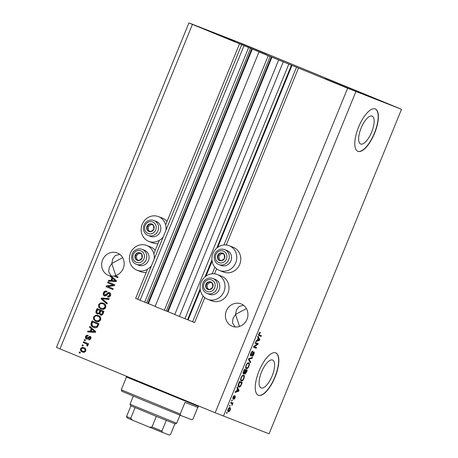 <?xml version="1.0" encoding="UTF-8"?>
<svg xmlns="http://www.w3.org/2000/svg" width="458" height="458" viewBox="0 0 458 458"><rect width="100%" height="100%" fill="white"/><g stroke="black" fill="none" stroke-linecap="round" stroke-linejoin="round"><path stroke-width="0.69" d="M258.993 51.931L268.228 55.727L164.353 310.261L155.119 306.465L258.993 51.931L265.142 54.347L239.528 43.819L165.63 224.901M159.315 240.376L153.859 253.749M147.545 269.224L135.654 298.353L137.789 299.229M239.528 43.819L298.496 68.03L226.281 244.996M241.641 44.752L137.766 299.286L140.091 300.282L243.965 45.748M248.585 47.649L144.711 302.183L140.091 300.282M250.503 48.393L146.629 302.927L144.711 302.183M251.751 48.846L147.877 303.373L146.64 302.898M147.877 303.373L155.159 306.368M298.496 68.03L268.806 55.922L270.146 56.477L166.277 311.011L164.353 310.261M270.146 56.477L268.228 55.727M271.394 56.924L167.525 311.457L166.288 310.976M167.525 311.457L174.807 314.451M278.641 60.015L174.767 314.543L179.381 316.444L283.256 61.91M288.786 64.149L184.912 318.682L179.381 316.444M200.163 288.809L187.551 319.707L184.912 318.682M187.551 319.707L192.623 321.791L203.134 296.034M296.498 67.257L223.973 244.961M214.905 267.186L212.203 273.81M204.8 297.631L194.621 322.564L192.623 321.791M216.571 268.789L214.51 273.844M371.656 132.099A15.074 5.645 112.4 0 0 372.131 116.114A15.074 5.645 112.4 0 0 361.127 128.017A15.074 5.645 112.4 0 0 360.658 144.001A15.074 5.645 112.4 0 0 371.656 132.099M272.115 376.029A15.074 5.645 112.4 0 0 272.584 360.045A15.074 5.645 112.4 0 0 261.581 371.942A15.074 5.645 112.4 0 0 261.112 387.926A15.074 5.645 112.4 0 0 272.115 376.029M275.046 377.169A22.911 8.582 112.4 0 0 275.762 352.878A22.911 8.582 112.4 0 0 259.045 370.963A22.911 8.582 112.4 0 0 258.329 395.254A22.911 8.582 112.4 0 0 275.046 377.169M258.232 395.208A22.911 8.582 112.4 0 0 274.852 377.089A22.911 8.582 112.4 0 0 275.659 352.837M374.592 133.244A22.911 8.582 112.4 0 0 375.308 108.952A22.911 8.582 112.4 0 0 358.585 127.032A22.911 8.582 112.4 0 0 357.875 151.323A22.911 8.582 112.4 0 0 374.592 133.244M357.778 151.283A22.911 8.582 112.4 0 0 374.392 133.163A22.911 8.582 112.4 0 0 375.205 108.912M243.467 305.228L238.95 306.545L236.442 309.946L235.567 314.423L246.404 308.566M246.988 319.335A12.028 11.152 -68.8 0 0 241.028 303.883A12.028 11.152 -68.8 0 0 226.361 310.85A12.028 11.152 -68.8 0 0 232.326 326.308A12.028 11.152 -68.8 0 0 246.988 319.335M119.71 254.316L115.187 255.627L112.685 259.033L111.804 263.51L122.647 257.654M108.764 281.115L109.038 280.445L108.638 280.29L108.311 281.092L116.155 281.544L116.458 280.794L111.031 276.014A12.028 11.152 -68.8 0 0 113.739 276.002L117.74 277.651L118.055 276.878L115.21 275.71A12.028 11.152 -68.8 0 0 123.231 268.422A12.028 11.152 -68.8 0 0 117.265 252.965A12.028 11.152 -68.8 0 0 102.603 259.938A12.028 11.152 -68.8 0 0 108.563 275.395A12.028 11.152 -68.8 0 0 110.418 275.922L110.819 276.077A12.028 11.152 -68.8 0 0 111.168 276.134M233.139 40.184L266.842 53.992L233.139 40.184M356.897 91.096L390.605 104.905L356.897 91.096M324.888 78.673L358.597 92.482L324.888 78.673M201.131 27.761L234.834 41.569L201.131 27.761M219.525 270.478L223.527 272.029A13.288 12.32 -68.8 0 0 239.774 264.214A13.288 12.32 -68.8 0 0 233.357 247.337A13.288 12.32 -68.8 0 0 233.139 247.251L229.137 245.7A13.288 12.32 -68.8 0 0 212.89 253.514A13.288 12.32 -68.8 0 0 219.313 270.392A13.288 12.32 -68.8 0 0 219.525 270.478A13.288 12.32 -68.8 0 0 235.773 262.657A13.288 12.32 -68.8 0 0 229.355 245.786A13.288 12.32 -68.8 0 0 229.137 245.7M217.367 274.548L221.369 276.1A13.288 12.32 111.2 0 1 221.58 276.185A13.288 12.32 111.2 0 1 228.004 293.057A13.288 12.32 111.2 0 1 211.756 300.877L207.755 299.32A13.288 12.32 111.2 0 1 207.537 299.234A13.288 12.32 111.2 0 1 201.119 282.363A13.288 12.32 111.2 0 1 217.367 274.548A13.288 12.32 111.2 0 1 217.579 274.634A13.288 12.32 111.2 0 1 224.002 291.506A13.288 12.32 111.2 0 1 207.755 299.32M163.283 236.752A13.288 12.32 111.2 0 1 148.804 241.383A13.288 12.32 111.2 0 1 148.592 241.297A13.288 12.32 111.2 0 1 142.175 224.42A13.288 12.32 111.2 0 1 158.422 216.605L162.418 218.157A13.288 12.32 111.2 0 1 162.636 218.243A13.288 12.32 111.2 0 1 167.038 221.449M158.422 216.605A13.288 12.32 111.2 0 1 158.634 216.691A13.288 12.32 111.2 0 1 165.928 230.282M154.151 259.131A13.288 12.32 -68.8 0 0 146.863 245.54A13.288 12.32 -68.8 0 0 146.646 245.454A13.288 12.32 -68.8 0 0 130.398 253.268A13.288 12.32 -68.8 0 0 136.822 270.146A13.288 12.32 -68.8 0 0 137.034 270.231L141.035 271.783A13.288 12.32 -68.8 0 0 146.199 272.516M155.268 250.297A13.288 12.32 -68.8 0 0 150.859 247.091A13.288 12.32 -68.8 0 0 150.648 247.005L146.646 245.454M137.034 270.231A13.288 12.32 -68.8 0 0 151.512 265.6M115.748 275.544L111.804 263.51L109.279 267.38L108.683 271.794L111.254 276.042M239.511 326.457L235.567 314.423L233.042 318.293L232.446 322.707L235.011 326.955M242.832 43.957L401.511 109.296L269.075 433.823L215.168 412.767L56.489 347.427L188.925 22.9L242.832 43.957M108.638 280.29L110.956 280.485L112.015 277.892L110.223 276.397L110.418 275.922M113.115 284.979L107.641 282.729L107.956 281.956L114.832 284.784L114.494 285.609L107.739 286.485L113.218 288.74L112.903 289.508L106.027 286.679L106.365 285.855L113.515 285.134L107.641 282.729M104.476 295.954C103.239 295.284 102.89 294.231 103.428 292.794C104.155 291.265 105.271 290.756 106.766 291.265L106.537 292.072C105.489 291.757 104.716 292.13 104.206 293.189L104.773 295.175L106.829 293.853C107.504 292.719 108.403 292.313 109.536 292.628C110.699 293.24 111.031 294.213 110.538 295.559C109.897 296.944 108.907 297.419 107.556 296.996L107.779 296.183L109.725 295.25L109.204 293.395L108.409 293.349L106.588 295.484L104.476 295.954M106.989 304.003L101.069 298.834L101.39 298.038L109.176 298.645L108.849 299.44L102.048 298.725L107.315 303.202L106.989 304.003M98.602 304.627L100.571 302.881L103.239 303.099C105.317 303.849 106.124 305.331 105.655 307.53C104.476 309.396 102.895 309.894 100.92 309.013L98.762 307.244L98.602 304.627L99.002 304.782L100.972 303.036L100.571 302.881M93.564 316.965L95.533 315.224L98.201 315.442C100.279 316.192 101.086 317.669 100.617 319.873C99.438 321.739 97.863 322.232 95.882 321.356L93.724 319.581L93.564 316.965L93.964 317.125L95.934 315.379L95.533 315.224M91.279 328.701L89.487 327.207L89.82 326.405L95.722 331.603L95.419 332.353L87.575 331.901L87.902 331.1L90.22 331.294L91.279 328.701L91.68 328.855L89.487 327.207M80.058 353.129L79.074 352.723L79.389 351.956L80.373 352.357L80.058 353.129L79.074 352.723M401.511 109.296L347.611 88.234L215.168 412.767M347.611 88.234L192.417 24.394L59.981 348.922M157.97 243.667A13.288 12.32 111.2 0 1 152.806 242.935L148.804 241.383M82.554 352.013L82.377 351.944C80.843 351.429 80.247 350.376 80.579 348.784C81.438 347.433 82.589 347.095 84.014 347.777C85.514 348.298 86.098 349.34 85.761 350.914C84.913 352.254 83.785 352.597 82.377 351.944L82.48 351.984M82.967 345.996L81.988 345.59L82.303 344.817L83.282 345.223L82.967 345.996M85.841 343.569L83.247 342.504L83.562 341.731L88.56 343.792L88.245 344.565L87.449 344.233L87.965 345.509L87.398 346.128L86.802 345.544L87.106 345.057L86.802 344.13L83.247 342.504M85.131 340.689L84.152 340.288L84.467 339.515L85.446 339.922L85.131 340.689L84.152 340.288M86.459 338.989C85.457 338.473 85.171 337.643 85.594 336.498C86.087 335.433 86.877 335.038 87.953 335.319L87.724 336.126L86.287 336.848L86.654 338.164L90.06 336.298C90.953 336.785 91.194 337.552 90.787 338.599C90.346 339.618 89.631 340.013 88.64 339.767L88.863 338.96L90.06 338.33L89.842 337.111L88.692 337.93C88.142 338.92 87.404 339.275 86.459 338.989M93.713 327.436L93.489 327.35C91.4 326.646 90.627 325.232 91.165 323.096L92.058 320.909L98.934 323.737L97.474 326.96C96.232 327.945 94.903 328.077 93.489 327.35L93.615 327.401M97.268 313.93C95.957 313.318 95.59 312.293 96.163 310.85L97.096 308.566L103.972 311.394L103.033 313.696C102.518 314.944 101.665 315.385 100.474 315.024L99.369 313.604L97.268 313.93M257.276 344.141L255.043 343.277L255.358 342.504L258.163 343.592L257.825 344.41L254.316 346.677L256.549 347.542L256.234 348.315L253.434 347.227L253.772 346.403L257.276 344.141L255.054 343.254M250.749 356.015C250.28 355.671 250.326 354.79 250.887 353.358C251.562 351.813 252.215 351.109 252.845 351.246L251.19 353.553L251.058 355.242L253.927 351.887C254.373 352.191 254.339 353.009 253.818 354.343C253.217 355.74 252.627 356.393 252.049 356.295L253.48 354.24L253.606 352.654L251.883 355.127L250.749 356.015M250.32 362.81L248.471 359.381L248.797 358.585L252.507 357.452L252.181 358.248L248.98 359.072L250.646 362.009L250.32 362.81M246.061 365.198L247.389 363.177L248.66 362.799C249.53 363.034 249.616 364.207 248.929 366.314C247.961 368.272 247.085 369.062 246.29 368.69L245.597 367.545L246.061 365.198M241.023 377.535L242.356 375.52L243.622 375.142C244.492 375.371 244.583 376.545 243.896 378.657C242.929 380.615 242.047 381.405 241.257 381.033L240.559 379.888L241.023 377.535L241.355 377.655C240.845 379.235 240.919 380.106 241.578 380.266L242.345 380.192L243.564 378.537L243.896 378.657M229.83 406.194L229.429 406.04L229.744 405.273L230.145 405.427L229.83 406.194L229.435 406.034M228.307 411.748C227.66 411.61 227.58 410.78 228.078 409.257C228.782 407.838 229.418 407.282 229.979 407.591C230.609 407.74 230.677 408.57 230.185 410.076C229.492 411.479 228.868 412.04 228.307 411.748M258.919 333.682L259.589 332.594L260.447 332.416L260.167 333.201L259.234 333.842L259.131 334.695L261.386 335.685L261.071 336.458L259.171 335.72C258.581 335.662 258.495 334.981 258.919 333.682M258.667 334.5L259.463 334.941L258.478 334.535M355.9 91.594L223.464 416.122M237.467 388.728L236.895 387.754L237.221 386.953L239.053 390.411L238.75 391.161L234.977 392.449L235.309 391.647L236.408 391.321L237.467 388.728M232.962 399.147L233.053 397.069L234.456 395.483L233.322 397.235L233.483 398.254L235.292 395.918L235.172 397.853L233.872 399.387L235.017 396.708L232.962 399.147M231.954 400.99L231.559 400.836L231.874 400.063L232.269 400.218L231.954 400.99L231.559 400.824M231.708 403.464L230.649 403.051L230.964 402.279L233.002 403.074L232.687 403.841L232.361 403.716L231.948 405.456L232.069 403.761L230.66 403.034M226.922 413.334L226.521 413.173L226.836 412.406L227.237 412.561L226.922 413.334L226.521 413.168M238.836 387.016C237.954 386.827 237.862 385.705 238.572 383.644L239.465 381.457L242.265 382.545L240.879 385.796C240.061 386.964 239.379 387.371 238.836 387.016M243.473 373.963C242.958 373.694 242.986 372.835 243.57 371.398L244.503 369.114L247.303 370.201L246.364 372.503L244.83 374.266L244.578 373.213L243.473 373.963M258.203 337.918L257.631 336.945L257.957 336.143L259.789 339.601L259.486 340.351L255.713 341.639L256.039 340.838L257.144 340.512L258.203 337.918M192.417 24.394L188.925 22.9M259.348 332.863L260.167 333.201M258.907 333.705L259.234 333.842M260.396 335.302L260.092 336.052L261.071 336.458M260.092 336.052L258.976 335.617M238.183 390.05L239.053 390.411M237.965 390.84L238.75 391.161M238.223 390.124L237.691 389.105L236.838 391.195L238.612 390.674L238.223 390.124M237.364 388.974L237.691 389.105M236.517 391.058L236.838 391.195M233.603 396.033L234.181 396.267M233.03 397.115L233.322 397.235M232.721 398.151L233.231 398.357M234.885 397.739L235.172 397.853M234.507 396.496L235.017 396.708M234.37 396.725L234.748 396.886M232.011 402.685L231.708 403.441L232.687 403.841M231.708 403.441L232.361 403.716M231.988 404.62L232.355 404.769M229.429 407.574L229.544 408.313M229.899 409.956L230.185 410.076M228.468 410.912L227.861 411.358M229.905 409.944L229.664 408.364L228.359 409.389L228.599 410.969L229.905 409.944M228.817 408.015L229.664 408.364M227.735 410.614L228.599 410.969M228.073 409.269L228.359 409.389M241.274 382.161L240.965 382.917M240.524 385.647L240.879 385.796M239.213 386.271L238.372 386.689M238.068 385.796L239.156 386.249L240.61 385.516L241.624 383.186L239.477 382.356L238.589 385.688L239.156 386.249M241.624 383.186L239.156 382.207M239.15 382.218L239.477 382.356M238.063 385.47L238.589 385.688M238.612 383.546L238.939 383.678M243.124 375.102L243.387 375.944M241.589 380.272L240.811 380.684M240.559 379.842L241.578 380.266M243.564 378.537C244.085 376.917 243.999 376.041 243.301 375.909C242.717 375.623 242.07 376.207 241.355 377.655M242.356 375.52L243.301 375.909M246.312 369.818L246.003 370.574M244.211 373.058L244.578 373.213M243.438 373.047L243.112 373.402M243.112 372.915L243.788 373.196L245.494 370.396L244.194 369.864M246.662 370.848L244.841 370.116L245.826 370.522L244.984 372.652L245.099 373.476L246.662 370.848L245.826 370.522M244.572 373.264L245.099 373.476M244.612 372.497L244.984 372.652M245.494 370.396L244.515 370.012L243.622 372.302L243.788 373.196M244.188 369.881L244.515 370.012M243.284 372.165L243.622 372.302M243.564 371.409L243.891 371.541M248.162 362.759L248.419 363.6M248.602 366.182L248.929 366.314M246.627 367.929L245.843 368.341M245.591 367.505L247.383 367.848L248.602 366.194C249.123 364.574 249.032 363.698 248.339 363.566C247.755 363.286 247.108 363.87 246.387 365.318C245.877 366.898 245.957 367.768 246.616 367.923M247.389 363.177L248.339 363.566M246.066 365.181L246.387 365.318M251.213 357.847L252.181 358.248M248.654 358.935L248.98 359.072M249.673 361.602L250.646 362.009M251.826 351.727L252.57 352.03M250.864 353.421L251.19 353.553M250.429 354.984L251.058 355.242M253.263 352.162L253.245 352.505M253.492 354.206L253.818 354.343M253.039 352.425L253.606 352.654M252.885 352.649L253.222 352.792M251.528 354.984L251.883 355.127M257.173 343.208L256.858 343.969M257.236 344.17L257.825 344.41M253.755 346.448L254.316 346.677M255.558 347.158L255.249 347.914L256.234 348.315M255.249 347.914L253.44 347.21M258.919 339.241L259.789 339.601M258.701 340.031L259.486 340.351M258.953 339.309L258.426 338.296L257.573 340.386L259.343 339.865L258.953 339.309M258.1 338.164L258.426 338.296M257.247 340.248L257.573 340.386M79.474 352.878L79.789 352.116M82.778 352.099C81.243 351.584 80.642 350.53 80.98 348.939L80.579 348.784M80.98 348.939C81.839 347.588 82.984 347.25 84.415 347.931M84.003 348.664L84.106 348.704C85.131 349.019 85.583 349.706 85.451 350.754C84.816 351.63 84.014 351.813 83.041 351.309L82.64 351.154C83.614 351.658 84.415 351.475 85.051 350.599C85.182 349.551 84.73 348.864 83.705 348.549L83.934 348.635M85.451 350.754L85.051 350.599M84.106 348.704L83.705 348.549C82.732 348.04 81.925 348.223 81.284 349.099C81.158 350.147 81.61 350.834 82.64 351.154M82.972 345.985L81.988 345.59M82.388 345.744L82.698 344.983M83.648 342.658L83.957 341.897M88.251 344.553L87.449 344.233M87.541 346.03L86.802 345.544M87.203 345.698L87.507 345.212L87.106 345.057M87.507 345.212L86.802 344.13M87.203 344.284L86.236 343.729M84.553 340.443L84.862 339.681M86.86 339.143C85.858 338.628 85.572 337.804 85.995 336.653L85.594 336.498M85.995 336.653C86.488 335.588 87.278 335.193 88.354 335.474M87.18 338.176L86.654 338.164M87.581 338.33L90.455 336.453M89.058 339.842L89.264 339.115L88.863 338.96M89.264 339.115L90.461 338.485L90.06 338.33M90.461 338.485L90.243 337.265L89.842 337.111M89.888 327.361L90.157 326.703M88.028 331.924L88.302 331.254L87.902 331.1M88.302 331.254L90.22 331.294M90.621 331.449L91.68 328.855M91.125 331.369L95.258 331.844L91.978 329.285L91.125 331.369L94.858 331.684L91.978 329.285M94.096 330.962L93.695 330.808M95.258 331.844L94.858 331.684M93.89 327.504C91.8 326.8 91.022 325.386 91.566 323.251L91.165 323.096M91.566 323.251L92.459 321.069M97.686 325.638L98.218 324.333L92.55 322.008L92.006 323.337L92.253 325.598L94.377 326.806L97.119 326.628L97.817 324.178L92.55 322.008M98.218 324.333L97.817 324.178M97.119 326.628L96.718 326.474L97.285 325.483M93.816 326.583L96.718 326.474M95.934 315.379L98.602 315.596M96.283 321.51L93.724 319.581M94.125 319.741L93.964 317.125M98.304 321.064L100.21 319.701C100.554 318.007 99.907 316.896 98.275 316.364L97.875 316.209C96.415 315.551 95.247 315.911 94.371 317.291C94.033 318.945 94.646 320.045 96.22 320.594L98.304 321.064L97.903 320.909L99.81 319.547C100.153 317.852 99.512 316.741 97.875 316.209M100.21 319.701L99.81 319.547M96.22 320.594L97.903 320.909M97.663 314.085C96.357 313.472 95.985 312.448 96.564 311.011L97.491 308.732M100.874 315.178L99.369 313.604M97.577 313.158L97.972 313.312C98.871 313.581 99.483 313.226 99.815 312.236L100.394 310.816L97.583 309.671L96.741 311.984L97.577 313.158C98.47 313.427 99.083 313.072 99.415 312.081L99.993 310.661L97.583 309.671M100.674 314.205L101.075 314.36C101.916 314.589 102.472 314.222 102.735 313.255L103.25 311.99L100.8 310.993L99.999 313.14L100.674 314.205C101.516 314.434 102.071 314.062 102.34 313.1L102.855 311.835L100.8 310.993M103.25 311.99L102.855 311.835M100.394 310.816L99.993 310.661M100.972 303.036L103.634 303.253M101.321 309.167L98.762 307.244M99.157 307.398L99.002 304.782M103.342 308.726L105.248 307.364C105.592 305.669 104.945 304.553 103.313 304.02L102.913 303.866C101.453 303.207 100.285 303.568 99.409 304.948C99.065 306.602 99.684 307.702 101.258 308.251L103.342 308.726L102.941 308.566L104.848 307.209C105.191 305.515 104.544 304.398 102.913 303.866M105.248 307.364L104.848 307.209M101.258 308.251L102.941 308.566M107.046 303.86L101.069 298.834M101.47 298.988L101.791 298.192L101.39 298.038M101.791 298.192L109.124 298.765M104.876 296.108C103.64 295.439 103.285 294.385 103.829 292.948L103.428 292.794M103.829 292.948C104.556 291.42 105.666 290.91 107.166 291.42M109.937 292.782C108.804 292.467 107.905 292.874 107.229 294.007L105.174 295.33L104.773 295.175M107.962 297.116L108.18 296.343L107.779 296.183M108.18 296.343L110.126 295.41L109.725 295.25M110.126 295.41L109.605 293.549L109.204 293.395M108.042 282.884L108.351 282.122M112.908 289.502L106.027 286.679M106.428 286.834L106.766 286.01L106.365 285.855M106.766 286.01L113.515 285.134M109.038 280.445L111.357 280.639L112.416 278.046L110.223 276.397M110.624 276.552L110.819 276.077M111.357 280.639L110.956 280.485M112.416 278.046L112.015 277.892M111.861 280.559L115.989 281.029L112.714 278.475L111.861 280.559L115.588 280.874L112.714 278.475M114.832 280.153L114.431 279.993M115.989 281.029L115.588 280.874M113.739 276.002L114.139 276.163A12.028 11.152 -68.8 0 0 115.599 275.865M117.746 277.645L114.139 276.163M152.634 230.832A4.008 3.716 -68.8 0 0 153.848 229.166A4.008 3.716 -68.8 0 0 153.441 225.244A4.008 3.716 -68.8 0 0 150.006 223.83A4.008 3.716 -68.8 0 0 146.972 226.338A4.008 3.716 -68.8 0 0 147.379 230.26A4.008 3.716 -68.8 0 0 150.819 231.674A4.008 3.716 -68.8 0 0 152.634 230.832M152.388 230.443L153.848 229.166L153.441 225.244L150.006 223.83L146.972 226.338L147.379 230.26L150.819 231.674L152.388 230.443M157.781 235.051A8.021 7.437 -68.8 0 0 160.804 227.552A8.021 7.437 -68.8 0 0 156.241 221.414L153.951 220.527A8.021 7.437 111.2 0 1 158.514 226.664A8.021 7.437 111.2 0 1 155.491 234.164A8.021 7.437 111.2 0 1 148.152 235.475L150.442 236.362A8.021 7.437 -68.8 0 0 157.781 235.051M151.186 224.311L148.174 226.802L148.581 230.723L150.842 231.656M148.174 226.802L146.972 226.338M148.581 230.723L147.379 230.26M223.349 259.926A4.008 3.716 -68.8 0 0 224.569 258.26A4.008 3.716 -68.8 0 0 224.162 254.339A4.008 3.716 -68.8 0 0 220.727 252.925A4.008 3.716 -68.8 0 0 217.693 255.432A4.008 3.716 -68.8 0 0 218.1 259.354A4.008 3.716 -68.8 0 0 221.54 260.768A4.008 3.716 -68.8 0 0 223.349 259.926M223.109 259.531L224.569 258.26L224.162 254.339L220.727 252.925L217.693 255.432L218.1 259.354L221.54 260.768L223.109 259.531M228.502 264.146A8.021 7.437 -68.8 0 0 231.519 256.646A8.021 7.437 -68.8 0 0 226.962 250.509L224.672 249.616A8.021 7.437 111.2 0 1 229.235 255.759A8.021 7.437 111.2 0 1 226.212 263.253A8.021 7.437 111.2 0 1 218.872 264.569L221.157 265.457A8.021 7.437 -68.8 0 0 228.502 264.146M221.901 253.406L218.895 255.896L219.302 259.818L221.563 260.751M218.895 255.896L217.693 255.432M219.302 259.818L218.1 259.354M211.579 288.775A4.008 3.716 -68.8 0 0 212.798 287.109A4.008 3.716 -68.8 0 0 212.392 283.187A4.008 3.716 -68.8 0 0 208.951 281.773A4.008 3.716 -68.8 0 0 205.923 284.281A4.008 3.716 -68.8 0 0 206.329 288.202A4.008 3.716 -68.8 0 0 209.764 289.616A4.008 3.716 -68.8 0 0 211.579 288.775M211.333 288.38L212.798 287.109L212.392 283.187L208.951 281.773L205.923 284.281L206.329 288.202L209.764 289.616L211.333 288.38M216.726 292.988A8.021 7.437 -68.8 0 0 219.748 285.494A8.021 7.437 -68.8 0 0 215.191 279.351L212.901 278.464A8.021 7.437 111.2 0 1 217.458 284.607A8.021 7.437 111.2 0 1 214.441 292.101A8.021 7.437 111.2 0 1 207.096 293.418L209.386 294.305A8.021 7.437 -68.8 0 0 216.726 292.988M210.13 282.254L207.119 284.744L207.531 288.666L209.793 289.593M207.119 284.744L205.923 284.281M207.531 288.666L206.329 288.202M140.858 259.68A4.008 3.716 -68.8 0 0 142.077 258.014A4.008 3.716 -68.8 0 0 141.671 254.093A4.008 3.716 -68.8 0 0 138.23 252.679A4.008 3.716 -68.8 0 0 135.202 255.186A4.008 3.716 -68.8 0 0 135.608 259.108A4.008 3.716 -68.8 0 0 139.049 260.522A4.008 3.716 -68.8 0 0 140.858 259.68M140.617 259.285L142.077 258.014L141.671 254.093L138.23 252.679L135.202 255.186L135.608 259.108L139.049 260.522L140.617 259.285M146.01 263.9A8.021 7.437 -68.8 0 0 149.027 256.4A8.021 7.437 -68.8 0 0 144.47 250.263L142.18 249.37A8.021 7.437 111.2 0 1 146.743 255.512A8.021 7.437 111.2 0 1 143.72 263.007A8.021 7.437 111.2 0 1 136.381 264.323L138.665 265.211A8.021 7.437 -68.8 0 0 146.01 263.9M139.409 253.16L136.404 255.65L136.81 259.572L139.072 260.505M136.404 255.65L135.202 255.186M136.81 259.572L135.608 259.108M126.288 376.968L198.406 406.401L197.976 407.465L184.98 402.387L180.217 414.049L180.687 415.463L143.52 400.349L121.754 391.218L121.284 389.81L126.047 378.142L126.328 376.218M121.284 389.81L180.217 414.049M197.764 407.408L193.024 419.018L191.69 419.728L180.687 415.463M176.679 423.266L175.185 423.896L156.338 416.385L130.908 405.857L130.015 404.225L176.679 423.266L179.983 415.177M174.899 423.81L170.594 434.367L169.323 435.1L149.548 427.217M166.265 420.398L161.937 431.007L162.344 432.392L149.514 427.2L132.385 420.158L130.759 418.246L135.087 407.643M149.514 427.2L152.01 426.988L161.937 431.007M156.338 416.385L152.01 426.988M126.9 417.81L132.385 420.158M132.333 420.135L126.986 417.845L126.58 416.459L130.759 418.246M130.908 405.857L126.58 416.459M252.306 49.069L148.432 303.602M271.949 57.147L168.075 311.68M291.425 65.173L216.806 248.018M211.934 259.961L205.035 276.867M291.981 65.397L217.756 247.28M212.094 261.152L205.98 276.128M200.318 290L188.106 319.93M258.65 334.603L259.451 334.935M233.906 397.55L234.278 397.704M241.085 384.502L241.412 384.634M246.038 372.371L246.364 372.503M244.944 371.747L245.265 371.885M248.78 358.631L249.541 358.94M248.528 359.255L249.289 359.564M252.249 353.771L252.558 353.897M88.154 337.718L87.753 337.563M93.672 331.684L93.272 331.529M96.564 311.011L96.163 310.85M102.735 313.255L102.34 313.1M99.815 312.236L99.415 312.081M107.229 294.007L106.829 293.853M114.403 280.869L114.008 280.714M153.836 232.504A6.183 5.736 -68.8 0 0 155.09 223.882A6.183 5.736 -68.8 0 0 146.989 223A6.183 5.736 -68.8 0 0 145.736 231.622A6.183 5.736 -68.8 0 0 153.836 232.504M224.557 261.598A6.183 5.736 -68.8 0 0 225.805 252.976A6.183 5.736 -68.8 0 0 217.705 252.095A6.183 5.736 -68.8 0 0 216.457 260.716A6.183 5.736 -68.8 0 0 224.557 261.598M212.787 290.446A6.183 5.736 -68.8 0 0 214.035 281.825A6.183 5.736 -68.8 0 0 205.934 280.937A6.183 5.736 -68.8 0 0 204.686 289.559A6.183 5.736 -68.8 0 0 212.787 290.446M142.066 261.352A6.183 5.736 -68.8 0 0 143.314 252.73A6.183 5.736 -68.8 0 0 135.213 251.848A6.183 5.736 -68.8 0 0 133.965 260.47A6.183 5.736 -68.8 0 0 142.066 261.352M153.951 220.527C151.272 219.594 148.776 220.029 146.457 221.832C141.791 225.353 142.759 233.66 148.152 235.475M224.672 249.616C221.993 248.688 219.496 249.123 217.178 250.927C212.512 254.448 213.48 262.755 218.872 264.569M212.901 278.464C210.222 277.537 207.72 277.972 205.407 279.775C200.741 283.29 201.709 291.597 207.096 293.418M142.18 249.37C139.501 248.442 137.005 248.877 134.686 250.681C130.02 254.201 130.988 262.508 136.381 264.323M198.406 406.401L198.698 405.988M130.015 404.225L133.312 396.136"/></g></svg>
